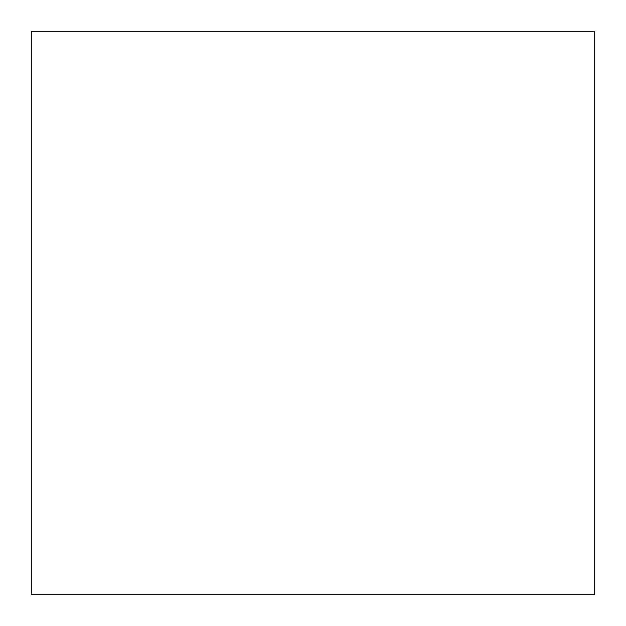 <?xml version="1.0" encoding="UTF-8"?>
<svg xmlns="http://www.w3.org/2000/svg" width="626" height="626" viewBox="0 0 626 626"><rect width="100%" height="100%" fill="white"/><g stroke="black" fill="none" stroke-linecap="round" stroke-linejoin="round"><path stroke-width="0.94" d="M31.3 31.3L31.3 594.7L31.3 31.3L594.7 31.3L594.7 594.7L31.3 594.7L594.7 594.7L594.7 31.3L31.3 31.3M594.7 594.7L594.7 31.3L594.7 594.7"/></g></svg>
